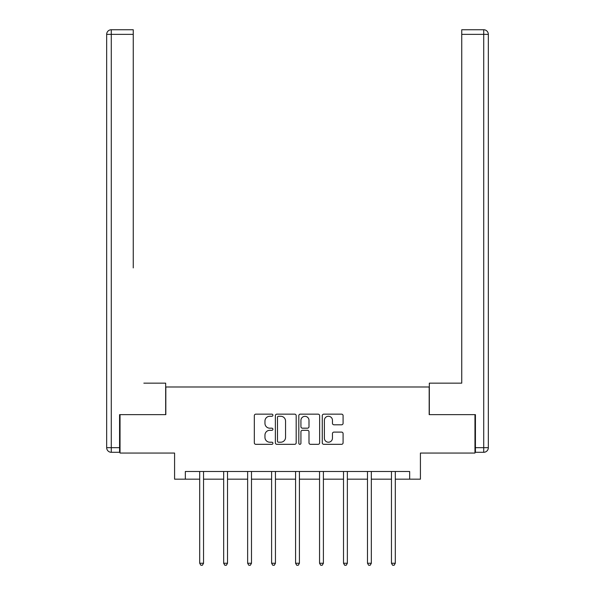 <?xml version="1.0" encoding="UTF-8"?>
<svg xmlns="http://www.w3.org/2000/svg" width="595" height="595" viewBox="0 0 595 595"><rect width="100%" height="100%" fill="white"/><g stroke="black" fill="none" stroke-linecap="round" stroke-linejoin="round"><path stroke-width="0.89" d="M272.919 415.213A1.056 1.056 0 0 0 271.863 414.157L255.835 414.157A1.51 1.51 0 0 0 254.325 415.667L254.325 442.814A1.51 1.51 0 0 0 255.835 444.324L271.863 444.324A1.056 1.056 0 0 0 272.919 443.268A1.056 1.056 0 0 0 271.863 442.211L269.788 442.211A4.827 4.827 0 0 1 264.961 437.385L264.961 435.123A4.827 4.827 0 0 1 269.788 430.297L271.863 430.297A1.056 1.056 0 0 0 272.919 429.24A1.056 1.056 0 0 0 271.863 428.184L269.788 428.184A4.827 4.827 0 0 1 264.961 423.357L264.961 421.096A4.827 4.827 0 0 1 269.788 416.269L271.863 416.269A1.056 1.056 0 0 0 272.919 415.213M341.575 424.793A1.51 1.51 0 0 0 343.084 423.283L343.084 415.667A1.51 1.51 0 0 0 341.575 414.157L323.777 414.157A1.51 1.51 0 0 0 322.274 415.667L322.274 442.814A1.51 1.51 0 0 0 323.777 444.324L341.575 444.324A1.51 1.51 0 0 0 343.084 442.814L343.084 433.614A1.51 1.51 0 0 0 341.575 432.104L333.959 432.104A1.51 1.51 0 0 0 332.449 433.614L332.449 438.173A4.031 4.031 0 0 1 328.418 442.211A4.031 4.031 0 0 1 324.387 438.173L324.387 420.301A4.031 4.031 0 0 1 328.418 416.269A4.031 4.031 0 0 1 332.449 420.301L332.449 423.283A1.51 1.51 0 0 0 333.959 424.793L341.575 424.793M185.335 479.176L185.335 471.493L409.665 471.493L409.665 479.176L420.42 479.176L420.42 453.055L474.966 453.055L474.966 414.641L429.181 414.641L429.181 386.988L165.819 386.988L165.819 414.641L120.034 414.641L120.034 453.055L174.58 453.055L174.58 479.176L199.704 479.176M296.184 415.667A1.51 1.51 0 0 0 294.674 414.157L276.876 414.157A1.51 1.51 0 0 0 275.366 415.667L275.366 442.814A1.51 1.51 0 0 0 276.876 444.324L294.674 444.324A1.51 1.51 0 0 0 296.184 442.814L296.184 415.667M300.326 414.157L318.124 414.157A1.51 1.51 0 0 1 319.634 415.667L319.634 442.814A1.51 1.51 0 0 1 318.124 444.324L310.508 444.324A1.51 1.51 0 0 1 308.998 442.814L308.998 431.806A1.51 1.51 0 0 0 307.489 430.297L302.438 430.297A1.51 1.51 0 0 0 300.929 431.806L300.929 443.268A1.056 1.056 0 0 1 299.873 444.324A1.056 1.056 0 0 1 298.816 443.268L298.816 415.667A1.51 1.51 0 0 1 300.326 414.157M203.542 479.176L223.668 479.176M227.513 479.176L247.639 479.176M251.484 479.176L271.61 479.176M275.448 479.176L295.581 479.176M299.419 479.176L319.552 479.176M323.39 479.176L343.516 479.176M347.361 479.176L367.487 479.176M371.332 479.176L391.458 479.176M395.296 479.176L409.665 479.176M278.534 416.269A1.056 1.056 0 0 0 277.478 417.326L277.478 441.155A1.056 1.056 0 0 0 278.534 442.211L280.721 442.211A4.827 4.827 0 0 0 285.548 437.385L285.548 421.096A4.827 4.827 0 0 0 280.721 416.269L278.534 416.269M308.998 420.382A4.031 4.031 0 0 0 304.967 416.344A4.031 4.031 0 0 0 300.929 420.382L300.929 426.674A1.51 1.51 0 0 0 302.438 428.184L307.489 428.184A1.51 1.51 0 0 0 308.998 426.674L308.998 420.382M203.743 471.493L203.654 471.716A1.54 1.54 0 0 0 203.542 472.289L203.542 563.249L199.704 563.249L199.704 472.289A1.54 1.54 0 0 0 199.593 471.716L199.504 471.493M203.542 563.249L202.389 565.25L200.857 565.25L199.704 563.249M165.67 414.641L165.67 383.143L143.849 383.143M133.25 34.361L111.28 34.361L111.28 29.75L133.25 29.75L133.25 267.906M111.28 452.289L111.28 447.678L106.669 447.678A4.611 4.611 0 0 0 111.28 452.289L119.573 452.289L111.28 452.289A4.611 4.611 0 0 1 106.669 447.678L106.669 34.361A4.611 4.611 0 0 1 111.28 29.75A4.611 4.611 0 0 0 106.669 34.361L111.28 34.361L111.28 447.678L119.573 447.678L119.573 414.641L120.034 414.641M119.573 447.678L119.573 452.289M451.151 383.143L461.75 383.143L461.75 29.75L483.72 29.75L471.582 29.75M429.33 414.641L429.33 383.143L461.75 383.143L461.75 267.906M475.427 447.678L488.331 447.678L488.331 34.361L488.331 447.678A4.611 4.611 0 0 1 483.72 452.289L475.427 452.289L475.427 414.641L474.966 414.641M483.72 29.75A4.611 4.611 0 0 1 488.331 34.361A4.611 4.611 0 0 0 483.72 29.75A4.611 4.611 0 0 1 488.331 34.361A4.611 4.611 0 0 0 483.72 29.75L483.72 34.361L461.75 34.361M227.714 471.493L227.625 471.716A1.54 1.54 0 0 0 227.513 472.289L227.513 563.249L223.668 563.249L223.668 472.289A1.54 1.54 0 0 0 223.564 471.716L223.467 471.493M227.513 563.249L226.36 565.25L224.821 565.25L223.668 563.249M251.685 471.493L251.596 471.716A1.54 1.54 0 0 0 251.484 472.289L251.484 563.249L247.639 563.249L247.639 472.289A1.54 1.54 0 0 0 247.527 471.716L247.438 471.493M251.484 563.249L250.331 565.25L248.792 565.25L247.639 563.249M275.656 471.493L275.559 471.716A1.54 1.54 0 0 0 275.448 472.289L275.448 563.249L271.61 563.249L271.61 472.289A1.54 1.54 0 0 0 271.499 471.716L271.409 471.493M275.448 563.249L274.302 565.25L272.763 565.25L271.61 563.249M299.62 471.493L299.53 471.716A1.54 1.54 0 0 0 299.419 472.289L299.419 563.249L295.581 563.249L295.581 472.289A1.54 1.54 0 0 0 295.47 471.716L295.38 471.493M299.419 563.249L298.266 565.25L296.734 565.25L295.581 563.249M323.591 471.493L323.502 471.716A1.54 1.54 0 0 0 323.39 472.289L323.39 563.249L319.552 563.249L319.552 472.289A1.54 1.54 0 0 0 319.441 471.716L319.344 471.493M323.39 563.249L322.237 565.25L320.698 565.25L319.552 563.249M347.562 471.493L347.473 471.716A1.54 1.54 0 0 0 347.361 472.289L347.361 563.249L343.516 563.249L343.516 472.289A1.54 1.54 0 0 0 343.404 471.716L343.315 471.493M347.361 563.249L346.208 565.25L344.669 565.25L343.516 563.249M371.533 471.493L371.436 471.716A1.54 1.54 0 0 0 371.332 472.289L371.332 563.249L367.487 563.249L367.487 472.289A1.54 1.54 0 0 0 367.375 471.716L367.286 471.493M371.332 563.249L370.179 565.25L368.64 565.25L367.487 563.249M395.497 471.493L395.407 471.716A1.54 1.54 0 0 0 395.296 472.289L395.296 563.249L391.458 563.249L391.458 472.289A1.54 1.54 0 0 0 391.346 471.716L391.257 471.493M395.296 563.249L394.143 565.25L392.611 565.25L391.458 563.249M483.72 452.289L483.72 34.361L488.331 34.361"/></g></svg>
